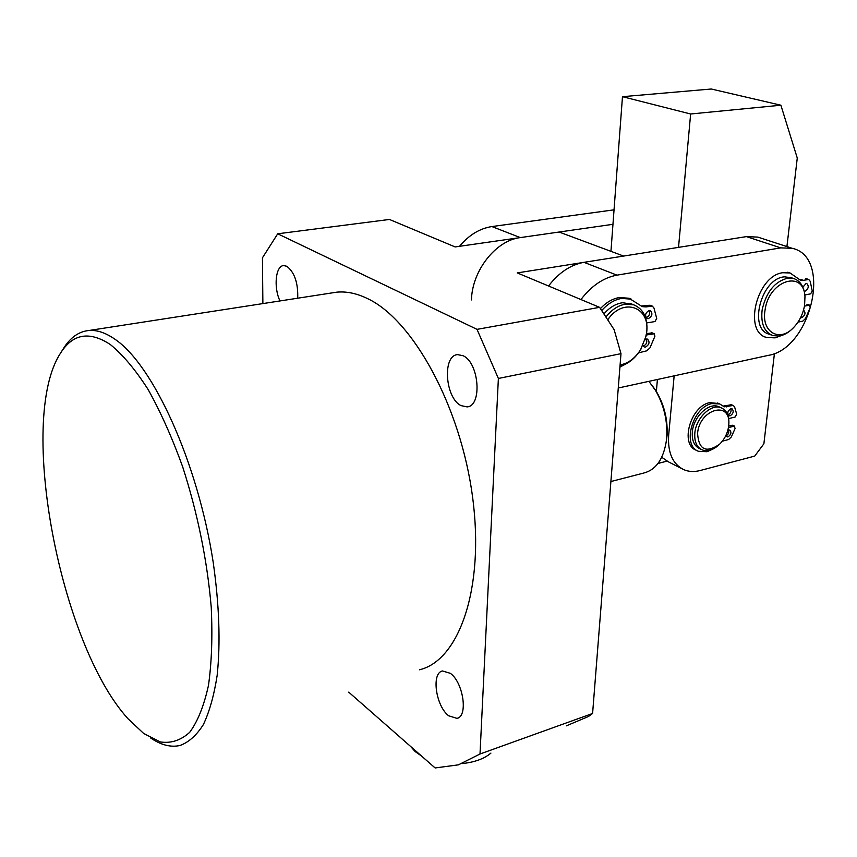 <?xml version="1.0" encoding="UTF-8"?>
<svg xmlns="http://www.w3.org/2000/svg" width="857" height="857" viewBox="0 0 857 857"><rect width="100%" height="100%" fill="white"/><g stroke="black" fill="none" stroke-linecap="round" stroke-linejoin="round"><path stroke-width="1.29" d="M666.232 441.794L666.939 436.62C668.074 420.691 664.636 405.79 656.601 391.895L653.27 386.968M610.891 481.538L643.907 473C656.151 469.711 663.65 458.838 666.425 440.369L666.607 438.623C667.839 421.419 664.111 405.307 655.434 390.31L648.899 381.344M654.941 389.507L656.558 389.153M666.992 461.152L657.994 463.455L667.003 461.152M701.122 449.368L699.698 448.682C694.224 446.026 691.77 440.455 692.327 431.992C693.377 416.888 708.76 402.147 718.627 406.636L719.698 407.118M719.012 444.762L718.798 444.954C713.035 450.15 707.496 451.8 702.194 449.893C696.72 447.236 694.266 441.666 694.823 433.181C695.884 418.066 711.289 403.293 721.155 407.782C726.297 410.075 728.889 414.992 728.911 422.544L728.814 424.301M697.577 433.46C699.269 409.432 730.293 400.144 728.836 423.69L728.696 425.779C727.743 432.999 724.701 439.159 719.548 444.258C706.061 453.396 698.744 449.796 697.577 433.46M471.457 299.929C472.078 270.576 495.924 240.356 520.317 237.593L491.918 226.559C479.77 228.423 468.961 235.011 459.513 246.313M520.317 237.593L612.959 224.309M491.918 226.559L614.041 209.836M793.325 327.813L792.971 328.177C788.536 332.687 783.887 335.312 779.034 336.051L772.735 335.558C764.198 332.002 760.662 323.443 762.141 309.88C766.212 291.883 774.878 281.278 788.14 278.064L793.518 278.471C800.117 280.689 803.92 286.377 804.905 295.558L805.023 297.84M791.418 277.754L784.637 276.843C761.327 277.85 747.861 329.206 769.297 334.219L771.321 335.012M804.584 305.36C803.063 313.951 799.463 321.268 793.796 327.342C779.806 342.875 761.059 332.302 765.033 310.245C768.675 280.335 803.866 269.141 804.959 296.843L804.584 305.36M610.945 251.347L622.471 96.68L711.267 89.01L780.888 105.218L690.635 113.992L622.471 96.68M674.148 375.848L668.653 435.313C667.614 452.657 672.659 464.108 683.779 469.657C688.749 471.779 694.202 472.068 700.126 470.525L754.738 456.085L763.887 443.776L774.439 353.448M786.919 246.591L797.267 158.031L780.888 105.218M690.635 113.992L678.53 247.362M656.344 391.553L657.415 379.49M661.733 457.274L668.396 461.827L681.551 468.522M760.47 237.967L757.824 237.11L746.415 236.618L584.003 262.338C570.666 264.727 558.85 272.612 548.544 285.992M618.272 388.007L768.343 355.366C811.129 348.756 832.629 256.821 792.2 248.305L757.824 237.11M580.95 299.543C591.48 285.799 603.478 277.668 616.954 275.151L584.003 262.338M746.415 236.618L780.738 247.877L616.954 275.151M780.738 247.877L792.2 248.305M781.263 335.59L775.167 337.851L766.651 337.508C743.073 331.991 756.72 275.718 782.752 272.719L790.1 272.997L800.224 280.046M803.512 310.148L803.641 310.18C805.88 312.773 805.269 315.28 801.809 317.679L800.631 317.54M802.87 287.191L805.987 283.571L806.844 283.603C809.158 286.238 808.558 288.766 805.055 291.198L804.209 291.176M804.852 294.958L810.658 293.844L812.243 290.93L810.186 281.278L808.762 279.511L806.437 278.707M804.455 306.12L809.694 305.188L810.176 307.577L805.601 318.397L802.805 321.129L797.974 322.125M801.006 279.521L803.33 280.325L800.77 280.228M803.33 280.325L808.762 279.511M605.92 317.058C611.866 309.452 618.583 305.135 626.081 304.106L633.784 304.856C643.639 309.056 647.956 318.204 646.724 332.323L645.021 339.961M632.37 304.289L622.696 302.735C615.862 303.624 609.595 307.374 603.906 313.962M607.731 319.843C623.103 296.726 650.956 307.031 646.521 333.127L645.974 336.34L640.575 349.731C634.951 358.44 628.127 363.507 620.093 364.911M641.09 348.874L640.372 350.085C634.812 358.762 628.02 364.086 620.007 366.057M601.7 310.577C607.752 303.71 614.405 299.661 621.657 298.429L631.277 299.147L629.027 298.247L619.407 297.529C612.584 298.665 606.253 302.35 600.403 308.595M626.113 363.829L619.922 367.096M645.192 339.426L647.485 339.083C650.034 341.975 649.381 344.643 645.492 347.074L644.293 346.989L642.879 345.478M646.339 338.986C647.442 342.243 646.414 344.621 643.275 346.11L643.211 346.121M649.156 310.448L650.27 310.523C652.927 313.469 652.284 316.169 648.342 318.643L647.206 318.558C644.571 315.612 645.214 312.912 649.156 310.448M649.135 310.448C650.324 313.769 649.306 316.201 646.092 317.722M652.177 332.88L646.532 333.641M650.367 305.349L641.122 305.97M646.746 322.928L654.962 321.557L656.708 318.45L653.966 308.038L652.37 306.153L650.109 305.242M646.285 335.012L654.298 333.78L654.887 336.319L649.938 347.899L646.767 350.813L638.519 352.848M629.027 298.247L641.829 306.356M643.693 306.003L645.953 306.913L642.6 306.667M645.953 306.913L652.37 306.153M712.67 449.207L706.971 451.703L698.455 451.275C681.776 445.811 692.595 406.936 711.91 403.593L719.73 403.968L724.036 406.657M718.819 403.561L709.778 402.629C690.474 405.961 679.697 444.794 696.366 450.246L697.244 450.675M727.829 430.278L729.768 430.01C731.749 432.453 731.107 434.778 727.839 436.984L725.665 435.913M728.611 429.957C729.221 432.689 728.257 434.703 725.729 435.999L725.697 436.009M730.882 408.714L732.017 408.768C734.053 411.231 733.421 413.588 730.11 415.816L728.964 415.763C726.94 413.288 727.572 410.932 730.882 408.714C731.524 411.489 730.571 413.535 728 414.852M731.514 404.761L723.233 406.079M732.703 425.265L728.664 426.036M730.207 404.633L732.339 405.586L724.39 406.818M732.339 405.586L733.474 405.64L734.631 407.021L736.677 414.177L735.156 417.005L728.675 418.58M732.039 425.201L734.16 426.175L728.439 427.589M734.16 426.175L735.124 428.382L731.385 436.877L728.686 439.502L722.365 441.162M410.642 746.468L415.109 751.525L421.473 755.981M462.127 763.576C474.564 762.302 484.162 758.809 490.932 753.089M110.371 344.568C89.267 330.738 72.566 333.716 60.29 353.512C17.236 420.155 59.915 644.014 127.982 718.723L143.665 733.463L160.323 741.937C171.068 743.555 180.859 740.352 189.686 732.328C197.731 721.433 203.977 705.825 208.455 685.493C211.69 662.686 212.622 636.569 211.229 607.142C207.18 560.221 197.656 513.418 182.648 466.754C172.086 437.552 160.559 411.778 148.068 389.421C135.352 369.624 122.787 354.669 110.371 344.568M60.997 352.409L63.364 348.67C70.242 337.54 78.78 331.477 88.989 330.491C96.927 329.849 105.529 332.73 114.806 339.136C152.964 364.557 197.86 462.202 213.243 562.567C219.285 605.31 220.592 642.964 217.142 675.509C214.057 695.316 209.472 711.664 203.388 724.551C196.585 735.285 188.808 742.258 180.045 745.472C170.8 747.561 161.009 745.065 150.661 737.984M297.711 298.204C298.193 282.949 294.551 272.301 286.795 266.259L283.688 265.584C275.6 265.649 273.437 287.427 279.982 300.946M461.055 405.629L467.108 406.893C482.459 406.079 479.127 362.5 463.048 355.709L457.552 354.627C442.116 355.473 445.179 398.141 461.055 405.629M448.661 715.777L457.006 718.38C468.297 716.398 463.337 682.472 450.364 673.334L442.469 670.967C431.157 672.938 435.795 706.125 448.661 715.777M419.502 669.778C458.977 660.522 484.73 588.491 472.646 497.596C460.852 406.764 413.181 320.282 367.953 298.804C356.973 293.405 346.539 291.198 336.64 292.183L331.616 292.965M477.017 329.356L599.589 307.342L614.126 329.656L620.982 353.662L498.378 378.462L477.017 329.356L277.722 233.79L262.446 257.796L262.874 303.592M348.713 692.145L435.131 767.958L458.441 764.83L480.006 753.999L498.378 378.462M566.381 725.836L588.534 716.452L592.594 713.474L480.006 753.999M620.982 353.662L592.594 713.474M277.722 233.79L389.442 219.456L455.153 246.934L559.096 232.033L623.617 256.061L517.264 272.912L599.589 307.342M668.653 435.313L667.089 434.553M809.244 305.178L806.94 304.342M807.915 279.478L805.591 278.675M653.72 333.737L651.481 332.795M651.266 306.067L649.017 305.167M724.561 405.972L726.682 406.925M666.767 438.248L666.425 440.369M656.601 391.895L655.434 390.31M718.627 406.636L721.155 407.782M728.836 423.69L728.911 422.544M793.518 278.471L790.015 277.261M804.959 296.843L804.905 295.558M765.055 336.876L764.38 336.619M809.694 305.188L807.38 304.364M790.1 272.997L787.776 272.205M645.974 336.34L646.135 335.762M633.784 304.856L630.398 303.485M654.298 333.78L652.059 332.837M733.474 405.64L731.342 404.686M734.738 426.208L732.617 425.233M719.73 403.968L717.609 403.015M467.108 406.893L467.965 406.711M457.006 718.38L457.542 718.198M88.989 330.491L336.64 292.183"/></g></svg>
